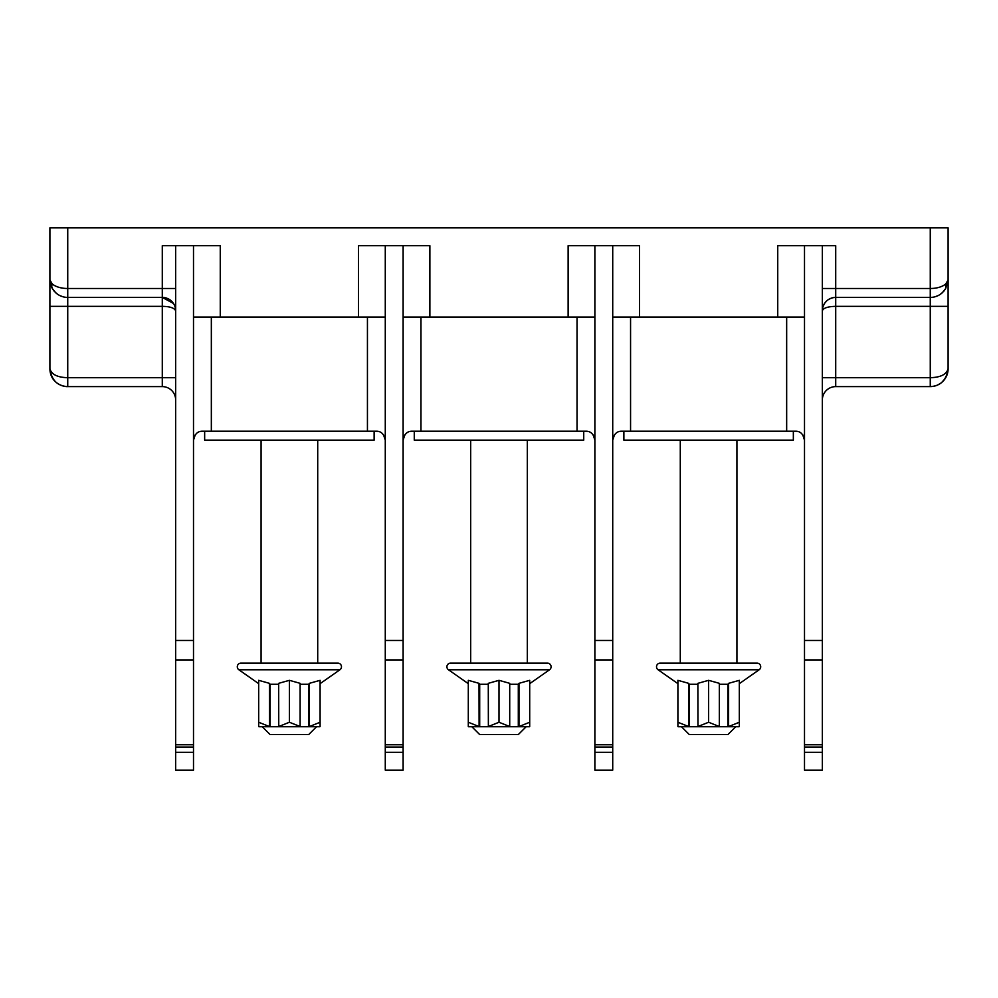 <?xml version="1.0" encoding="UTF-8"?>
<svg xmlns="http://www.w3.org/2000/svg" width="998" height="998" viewBox="0 0 998 998"><rect width="100%" height="100%" fill="white"/><g stroke="black" fill="none" stroke-linecap="round" stroke-linejoin="round"><path stroke-width="1.5" d="M175.66 744.745L193.5 744.745L193.5 770.157L175.66 770.157L175.66 245.683L162.287 245.683L162.287 288.497L67.739 288.497L67.739 227.843L948.1 227.843L948.1 368.773C946.503 380.138 940.565 386.076 930.261 386.613L835.713 386.613A13.373 13.373 0 0 0 822.34 399.998M193.5 744.745L193.5 245.683L220.259 245.683L220.259 317.04L193.5 317.04M200.062 431.535L202.419 431.211C197.616 431.173 194.647 434.142 193.5 440.13L195.234 434.854M383.544 434.854L385.278 440.13C384.13 434.142 381.161 431.173 376.358 431.211L378.716 431.535M385.278 744.745L403.117 744.745L403.117 770.157L385.278 770.157L385.278 245.683L358.519 245.683L358.519 317.04L220.259 317.04M376.358 431.211L202.419 431.211M385.278 317.04L358.519 317.04M193.5 245.683L175.66 245.683M175.573 309.255L175.66 310.802A13.373 13.373 0 0 0 162.287 297.416L173.465 303.442M175.087 306.897L174.276 304.852M174.875 306.261L175.311 307.733M175.66 399.998A13.373 13.373 0 0 0 162.287 386.613L67.739 386.613C57.46 386.101 51.509 380.151 49.9 368.773L49.9 306.336L67.739 306.336L67.739 297.416A17.839 17.839 0 0 1 55.988 293A17.839 17.839 0 0 0 67.739 297.416L162.287 297.416L67.739 297.416L67.739 288.497C61.302 288.472 56.15 286.987 52.295 284.043A8.92 5.838 -30 0 0 52.295 288.497L52.295 288.497A17.839 17.839 0 0 0 52.882 289.457A17.839 17.839 0 0 1 52.295 288.497L49.9 279.951L49.9 227.843L67.739 227.843M175.66 288.497L162.287 288.497L162.287 306.336C169.897 306.461 174.363 307.945 175.66 310.802L175.573 309.205M175.286 307.646L174.825 306.137M168.961 299.2L166.192 298.003M403.117 744.745L403.117 245.683L429.876 245.683L429.876 317.04L403.117 317.04M409.679 431.535L412.037 431.211C407.234 431.173 404.252 434.142 403.117 440.13L404.839 434.854M593.161 434.854L594.883 440.13C593.748 434.142 590.766 431.173 585.963 431.211L588.321 431.535M594.883 744.745L612.722 744.745L612.722 770.157L594.883 770.157L594.883 245.683L639.481 245.683L639.481 317.04L777.741 317.04L777.741 245.683L804.5 245.683L804.5 659.915L822.34 659.915L822.34 752.317L804.5 752.317L804.5 747.04L822.34 747.04M585.963 431.211L412.037 431.211M429.876 317.04L568.124 317.04L568.124 245.683L594.883 245.683M594.883 317.04L568.124 317.04M403.117 245.683L385.278 245.683M107.871 297.416L67.739 297.416C61.315 297.379 56.162 294.398 52.295 288.497L55.788 292.826M53.368 290.156A17.839 17.839 0 0 0 54.616 291.653A17.839 17.839 0 0 1 53.368 290.156M49.9 306.336L49.9 279.951L52.295 284.043L54.84 285.74M52.57 378.167A17.839 17.839 0 0 1 49.9 368.773C51.497 374.45 57.447 377.431 67.739 377.693L67.739 386.613A17.839 17.839 0 0 1 66.005 386.525L64.284 386.276M942.287 292.763L945.705 288.497C941.838 294.398 936.685 297.379 930.261 297.416L930.261 288.497C936.698 288.472 941.85 286.987 945.705 284.043L948.1 279.951L945.705 288.497L945.705 284.043L943.272 285.678M934.727 296.855L937.633 295.82M937.833 295.732L938.943 295.159M940.528 294.173L941.488 293.437M944.632 290.156A17.839 17.839 0 0 1 943.384 291.653L943.784 291.204M804.5 752.317L804.5 770.157L822.34 770.157L822.34 752.317M804.5 640.479L822.34 640.479L822.34 659.915M822.34 640.479L822.34 245.683L835.713 245.683L835.713 297.416L930.261 297.416L835.713 297.416A13.373 13.373 0 0 0 822.34 310.802L822.427 309.205M802.766 434.854L804.5 440.13C803.353 434.142 800.384 431.173 795.581 431.211L797.938 431.535M619.284 431.535L621.642 431.211C616.839 431.173 613.87 434.142 612.722 440.13L614.456 434.854M612.722 744.745L612.722 245.683M639.481 317.04L612.722 317.04M804.5 317.04L777.741 317.04M795.581 431.211L621.642 431.211M804.5 747.04L804.5 659.915M793.348 431.211L793.348 440.13L623.875 440.13L623.875 431.211M677.904 683.655L658.081 669.77A3.655 3.655 0 0 1 660.177 663.121L757.045 663.121A3.655 3.655 0 0 1 759.141 669.77L739.318 683.655M728.602 683.331L728.602 726.544L739.318 722.253L739.318 726.544L739.318 680.324L728.602 683.331L727.904 684.279L727.904 726.719L688.707 726.719L688.62 683.331L677.904 680.324L677.904 722.253L688.62 726.544M677.904 726.544L677.904 722.253L677.904 726.544M688.62 683.331L689.306 684.279L697.889 684.279M697.889 726.544L708.605 722.253L719.333 726.544L719.333 683.331L708.605 680.324L697.889 683.331L697.976 726.719M719.333 684.279L727.904 684.279M739.144 726.719L727.904 726.719M678.079 726.719L688.707 726.719M689.306 684.279L689.306 726.719M708.605 722.253L708.605 680.324M735.775 726.719L728.004 734.478L689.206 734.478L681.447 726.719M822.34 245.683L804.5 245.683M942.012 293A17.839 17.839 0 0 1 930.261 297.416L930.261 377.693C940.553 377.431 946.491 374.462 948.1 368.773A17.839 17.839 0 0 1 943.11 381.149M834.952 297.441L835.713 297.416L835.713 306.336C827.766 306.536 823.313 308.033 822.34 310.802L822.427 309.255M942.798 381.461A17.839 17.839 0 0 1 930.261 386.613L930.261 377.693L835.713 377.693L835.713 386.613M931.995 386.525L933.716 386.276M947.713 372.479L947.988 370.782M947.239 285.091L948.1 279.951M830.299 298.564L829.064 299.188M825.508 302.144L824.772 303.093M824.585 303.367L823.724 304.852M823.125 306.261L822.689 307.733M822.714 307.646L823.175 306.137M823.799 304.702L824.51 303.479M824.598 303.355L826.606 300.997M829.039 299.2L831.808 298.003M832.008 297.94L833.031 297.691M833.205 297.654L834.515 297.466M63.049 288.185L59.643 287.524M49.9 279.951L49.962 281.336M50.15 282.721L51.197 286.289M51.235 286.389L52.295 288.497M50.012 370.769L50.349 372.728M56.312 382.471L56.312 382.471A17.839 17.839 0 0 0 57.26 383.207M63.398 386.076A17.839 17.839 0 0 1 60.903 385.253L62.575 385.852M59.506 295.408L60.242 295.77M60.367 295.82L63.273 296.855M583.73 431.211L583.73 440.13L414.27 440.13L414.27 431.211M468.299 683.655L448.464 669.77A3.655 3.655 0 0 1 450.572 663.121L547.428 663.121A3.655 3.655 0 0 1 549.536 669.77L529.701 683.655M518.985 683.331L518.985 726.544L529.701 722.253L529.701 726.544L529.701 680.324L518.985 683.331L518.299 684.279L518.299 726.719L479.102 726.719L479.015 683.331L468.299 680.324L468.299 722.253L479.015 726.544M468.299 726.544L468.299 722.253L468.299 726.544M479.015 683.331L479.701 684.279L488.284 684.279M488.284 726.544L499 722.253L509.716 726.544L509.716 683.331L499 680.324L488.284 683.331L488.371 726.719M509.716 684.279L518.299 684.279M529.526 726.719L518.299 726.719M468.474 726.719L479.102 726.719M479.701 684.279L479.701 726.719M499 722.253L499 680.324M526.158 726.719L518.399 734.478L479.601 734.478L471.842 726.719M374.125 431.211L374.125 440.13L204.652 440.13L204.652 431.211M258.682 683.655L238.859 669.77A3.655 3.655 0 0 1 240.955 663.121L337.823 663.121A3.655 3.655 0 0 1 339.919 669.77L320.096 683.655M309.38 683.331L309.38 726.544L320.096 722.253L320.096 726.544L320.096 680.324L309.38 683.331L308.694 684.279L308.694 726.719L269.485 726.719L269.398 683.331L258.682 680.324L258.682 722.253L269.398 726.544M258.682 726.544L258.682 722.253L258.682 726.544M269.398 683.331L270.096 684.279L278.667 684.279M278.667 726.544L289.395 722.253L300.111 726.544L300.111 683.331L289.395 680.324L278.667 683.331L278.754 726.719M300.111 684.279L308.694 684.279M319.921 726.719L308.694 726.719M258.856 726.719L269.485 726.719M270.096 684.279L270.096 726.719M289.395 722.253L289.395 680.324M316.553 726.719L308.794 734.478L269.996 734.478L262.224 726.719M211.339 431.211L211.339 317.04M67.739 306.336L162.287 306.336L162.287 377.693L67.739 377.693L67.739 306.336M175.66 377.693L162.287 377.693L162.287 386.613M420.956 431.211L420.956 317.04M930.261 227.843L930.261 288.497L822.34 288.497M612.722 752.317L594.883 752.317M594.883 747.04L612.722 747.04M594.883 659.915L612.722 659.915M594.883 640.479L612.722 640.479M630.561 431.211L630.561 317.04M786.661 317.04L786.661 431.211M658.081 669.77L759.141 669.77M948.1 306.336L835.713 306.336L835.713 377.693L822.34 377.693M804.5 744.745L822.34 744.745M385.278 640.479L403.117 640.479M385.278 659.915L403.117 659.915M385.278 747.04L403.117 747.04M403.117 752.317L385.278 752.317M577.044 317.04L577.044 431.211M448.464 669.77L549.536 669.77M175.66 640.479L193.5 640.479M175.66 659.915L193.5 659.915M175.66 747.04L193.5 747.04M193.5 752.317L175.66 752.317M367.439 317.04L367.439 431.211M238.859 669.77L339.919 669.77M170.77 300.448L170.059 299.911M680.287 440.13L680.287 663.121M736.923 440.13L736.923 663.121M932.993 386.401L934.54 386.089M937.496 385.078L940.715 383.232M941.675 382.484L945.193 378.541M946.94 375.111L947.539 373.19M835.638 297.416L833.891 297.541M832.719 297.753L830.324 298.552M824.473 303.542L822.926 306.873M822.801 307.284L822.34 310.777M49.9 368.786C50.312 384.13 64.783 386.962 67.627 386.613M470.682 440.13L470.682 663.121M527.318 440.13L527.318 663.121M261.077 440.13L261.077 663.121M317.713 440.13L317.713 663.121"/></g></svg>
